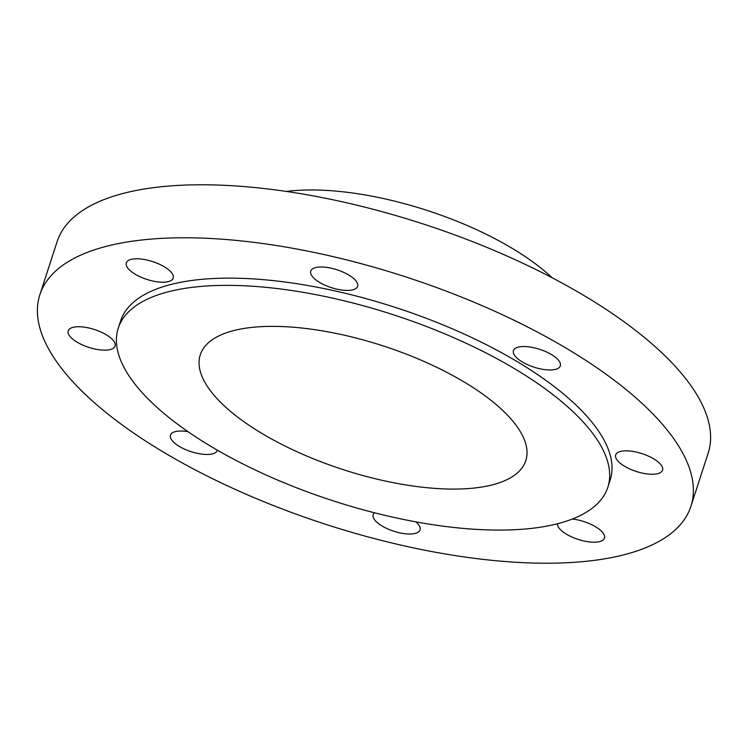 <?xml version="1.0" encoding="UTF-8"?>
<svg xmlns="http://www.w3.org/2000/svg" width="748" height="748" viewBox="0 0 748 748"><rect width="100%" height="100%" fill="white"/><g stroke="black" fill="none" stroke-linecap="round" stroke-linejoin="round"><path stroke-width="1.12" d="M319.471 282.333A24.647 9.359 -162 0 0 343.108 290.196A24.647 9.359 -162 0 0 357.609 286.325A24.647 9.359 -162 0 0 348.867 275.086A24.647 9.359 -162 0 0 325.23 267.214A24.647 9.359 -162 0 0 310.729 271.094A24.647 9.359 -162 0 0 319.471 282.333M135.051 274.123A24.647 9.359 -162 0 0 158.688 281.996A24.647 9.359 -162 0 0 173.19 278.116A24.647 9.359 -162 0 0 164.448 266.877A24.647 9.359 -162 0 0 140.811 259.014A24.647 9.359 -162 0 0 126.309 262.885A24.647 9.359 -162 0 0 135.051 274.123M76.951 342.07A24.647 9.359 -162 0 0 100.587 349.933A24.647 9.359 -162 0 0 115.089 346.062A24.647 9.359 -162 0 0 106.347 334.824A24.647 9.359 -162 0 0 82.71 326.96A24.647 9.359 -162 0 0 68.208 330.831A24.647 9.359 -162 0 0 76.951 342.07M187.982 431.661A24.647 9.359 -162 0 0 170.46 435.13A24.647 9.359 -162 0 0 179.202 446.36A24.647 9.359 -162 0 0 202.839 454.232A24.647 9.359 -162 0 0 217.341 450.352A24.647 9.359 -162 0 0 217.388 450.184M374.514 512.791A24.647 9.359 -162 0 0 373.168 514.671A24.647 9.359 -162 0 0 381.91 525.909A24.647 9.359 -162 0 0 405.547 533.782A24.647 9.359 -162 0 0 420.049 529.902A24.647 9.359 -162 0 0 415.795 521.842M557.419 523.768A24.647 9.359 -162 0 0 566.33 534.119A24.647 9.359 -162 0 0 589.966 541.982A24.647 9.359 -162 0 0 604.468 538.111A24.647 9.359 -162 0 0 595.726 526.873A24.647 9.359 -162 0 0 572.342 519.028M624.43 466.172A24.647 9.359 -162 0 0 648.067 474.036A24.647 9.359 -162 0 0 662.569 470.165A24.647 9.359 -162 0 0 653.827 458.926A24.647 9.359 -162 0 0 630.19 451.063A24.647 9.359 -162 0 0 615.688 454.934A24.647 9.359 -162 0 0 624.43 466.172M522.179 361.873A24.647 9.359 -162 0 0 545.816 369.746A24.647 9.359 -162 0 0 560.317 365.875A24.647 9.359 -162 0 0 551.575 354.636A24.647 9.359 -162 0 0 527.938 346.763A24.647 9.359 -162 0 0 513.437 350.644A24.647 9.359 -162 0 0 522.179 361.873M209.515 445.546A257.387 97.782 18 0 1 118.249 328.185A257.387 97.782 18 0 1 269.71 287.718A257.387 97.782 18 0 1 516.569 369.905A257.387 97.782 18 0 1 607.834 487.266A257.387 97.782 18 0 1 456.374 527.733A257.387 97.782 18 0 1 209.515 445.546M118.249 328.185L120.596 320.957A257.387 97.782 18 0 1 272.057 280.491A257.387 97.782 18 0 1 518.916 362.677A257.387 97.782 18 0 1 610.181 480.038L607.834 487.266M161.241 450.792A342.275 130.021 18 0 1 39.868 294.731A342.275 130.021 18 0 1 241.277 240.912A342.275 130.021 18 0 1 569.546 350.214A342.275 130.021 18 0 1 690.918 506.265A342.275 130.021 18 0 1 489.501 560.084A342.275 130.021 18 0 1 161.241 450.792M39.868 294.731L57.082 241.735A342.275 130.021 18 0 1 258.499 187.916A342.275 130.021 18 0 1 586.759 297.208A342.275 130.021 18 0 1 708.132 453.269L690.918 506.265M286.372 191.432A179.352 68.133 18 0 1 513.072 248.878A179.352 68.133 18 0 1 552.202 277.807M465.116 382.583A171.142 65.011 18 0 1 525.807 460.609A171.142 65.011 18 0 1 425.098 487.518A171.142 65.011 18 0 1 260.968 432.868A171.142 65.011 18 0 1 200.277 354.842A171.142 65.011 18 0 1 300.986 327.933A171.142 65.011 18 0 1 465.116 382.583"/></g></svg>
